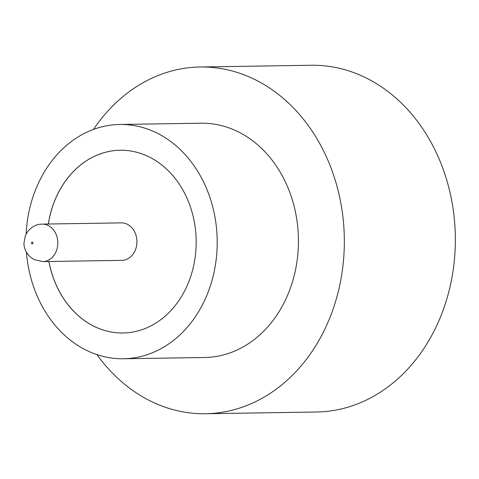 <?xml version="1.0" encoding="UTF-8"?>
<svg xmlns="http://www.w3.org/2000/svg" width="479" height="479" viewBox="0 0 479 479"><rect width="100%" height="100%" fill="white"/><g stroke="black" fill="none" stroke-linecap="round" stroke-linejoin="round"><path stroke-width="0.72" d="M123.366 260.259A18.747 15.298 -90.9 0 0 136.904 240.5A18.747 15.298 -90.9 0 0 121.349 222.879L42.23 224.106A18.747 15.298 89.1 0 1 57.785 241.727A18.747 15.298 89.1 0 1 44.248 261.486A18.747 15.298 89.1 0 1 42.811 261.588L121.929 260.36A18.747 15.298 -90.9 0 0 123.366 260.259M26.405 252.17A117.157 95.62 -90.9 0 0 123.402 358.765L204.635 357.508A117.157 95.62 -90.9 0 0 213.622 356.849A117.157 95.62 -90.9 0 0 298.231 233.363A117.157 95.62 -90.9 0 0 201 123.217L119.768 124.474A117.157 95.62 -90.9 0 0 110.781 125.133A117.157 95.62 -90.9 0 0 26.123 234.027M123.402 358.765A117.157 95.62 -90.9 0 0 132.39 358.106A117.157 95.62 -90.9 0 0 216.999 234.62A117.157 95.62 -90.9 0 0 119.768 124.474M96.974 354.634A173.398 141.515 -90.9 0 0 205.509 413.736A173.398 141.515 -90.9 0 0 218.813 412.76A173.398 141.515 -90.9 0 0 344.03 230.004A173.398 141.515 -90.9 0 0 200.132 66.988A173.398 141.515 -90.9 0 0 186.828 67.964A173.398 141.515 -90.9 0 0 93.483 129.426M205.509 413.736L316.523 412.012A173.398 141.515 -90.9 0 0 329.827 411.036A173.398 141.515 -90.9 0 0 455.05 228.279A173.398 141.515 -90.9 0 0 311.146 65.264L200.132 66.988M48.888 261.498A91.387 74.58 -90.9 0 0 123.001 332.995A91.387 74.58 -90.9 0 0 130.013 332.48A91.387 74.58 -90.9 0 0 196.013 236.159A91.387 74.58 -90.9 0 0 120.169 150.244A91.387 74.58 -90.9 0 0 113.158 150.759A91.387 74.58 -90.9 0 0 48.307 224.01M120.199 150.244A91.387 74.58 -90.9 0 0 113.212 150.759A91.387 74.58 -90.9 0 0 48.361 224.01M48.942 261.492A91.387 74.58 -90.9 0 0 123.031 332.995M32.315 243.937A0.94 0.766 -90.9 0 0 32.147 242.075A0.94 0.766 -90.9 0 0 32.315 243.937M42.23 224.106L40.11 224.262C36.416 224.376 28.979 227.513 25.369 235.65L23.95 243.176C23.896 247.26 25.585 254.642 34.063 259.534L42.811 261.588"/></g></svg>
